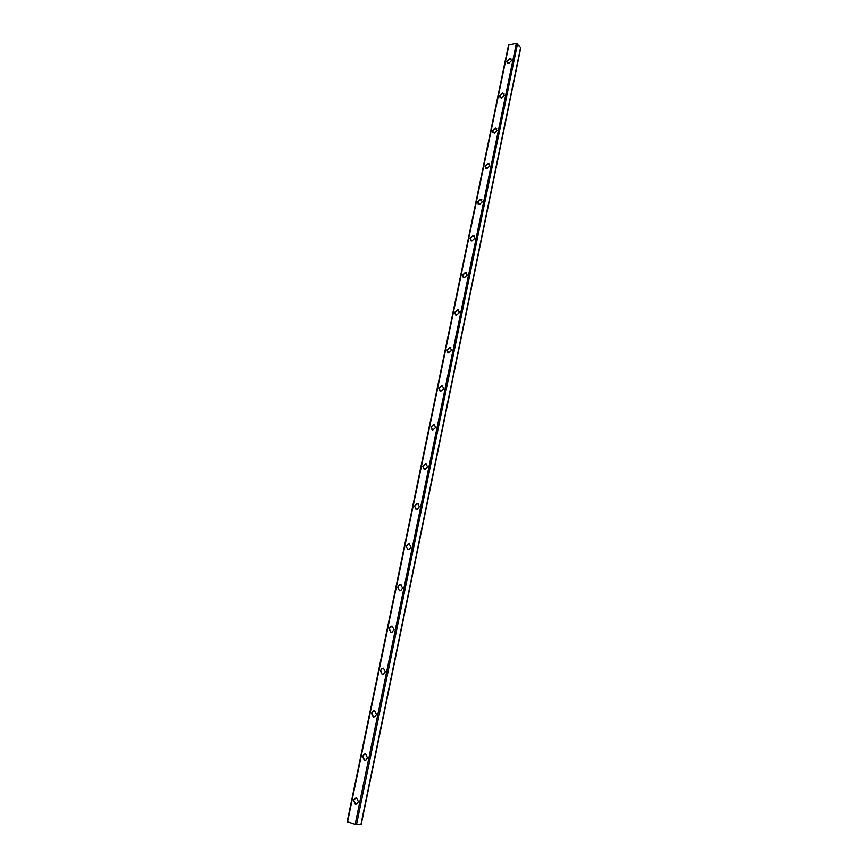 <?xml version="1.0" encoding="UTF-8"?>
<svg xmlns="http://www.w3.org/2000/svg" width="868" height="868" viewBox="0 0 868 868"><rect width="100%" height="100%" fill="white"/><g stroke="black" fill="none" stroke-linecap="round" stroke-linejoin="round"><path stroke-width="1.3" d="M356.596 797.79L358.397 801.75L356.976 803.974L355.262 804.224L353.471 800.263L354.914 798.039L356.596 797.79M355.934 804.31L353.699 800.274L356.184 797.714M365.667 753.977L367.479 757.829L365.971 760.097L364.354 760.335L362.564 756.484L364.072 754.205L365.667 753.977M364.875 760.401L362.781 756.495L364.3 754.227L365.395 753.923M438.937 388.332L441.931 385.652L443.776 388.582L440.77 391.273L438.937 388.332M440.054 391.099L439.132 388.441L441.606 385.793L442.854 385.934M454.702 312.371L457.675 309.648L459.519 312.415L456.535 315.127L454.702 312.371M455.624 314.889L454.886 312.491L457.62 309.778L458.781 310.017M470.065 238.353L473.071 235.597L474.85 238.19L471.899 240.935L470.065 238.353M470.825 240.653L470.239 238.483L473.179 235.738L474.275 236.031M397.663 587.278L399.551 584.837L400.723 584.696L402.546 588.113L400.669 590.555L399.475 590.707L397.663 587.278L399.757 584.891L401.027 584.772M414.513 506.098L417.541 503.473L419.374 506.684L417.269 509.223L416.325 509.321L414.513 506.098L416.814 503.635L418.116 503.624M371.515 713.312L373.121 710.99L374.618 710.784L376.419 714.516L374.835 716.827L373.316 717.044L371.515 713.312M373.685 717.098L371.732 713.333L373.338 711.011L374.488 710.751M477.595 202.049L480.525 199.282L482.369 201.788L479.429 204.555L477.595 202.049M478.279 204.24L477.769 202.19L480.698 199.423L481.849 199.727M492.373 130.808L495.281 128.019L497.136 130.374L494.217 133.162L492.373 130.808M492.948 132.815L492.536 130.959L495.444 128.182L496.724 128.518M506.782 61.335L510.373 58.557L511.523 60.727L508.637 63.538L506.782 61.335L509.831 58.699L511.219 59.078M499.621 95.86L502.518 93.06L504.373 95.328L501.465 98.127L499.621 95.86M500.142 97.769L499.784 96.022L502.68 93.223L504.026 93.581M485.028 166.2L487.946 163.434L489.802 165.853L486.872 168.631L485.028 166.2M485.657 168.294L485.201 166.352L488.12 163.575L489.324 163.889M380.347 670.725L382.039 668.36L383.439 668.176L385.251 671.81L383.569 674.165L382.159 674.36L380.347 670.725M382.159 674.36L380.564 670.769L382.256 668.403L383.461 668.186M422.759 466.322L425.787 463.675L427.609 466.789L425.396 469.36L424.582 469.436L422.759 466.322L425.19 463.827L426.481 463.87M406.148 546.417L408.144 543.921L409.186 543.802L411.009 547.122L409.034 549.618L407.96 549.737L406.148 546.417L408.34 543.986L409.631 543.921M389.07 628.714L390.86 626.305L392.141 626.143L393.964 629.658L392.184 632.067L390.882 632.23L389.07 628.714L392.141 626.143M462.427 275.123L465.302 272.389L467.234 275.058L464.369 277.793L462.427 275.123M463.273 277.532L462.611 275.243L465.487 272.519L466.583 272.791M446.868 350.108L449.852 347.406L451.696 350.249L448.702 352.95L446.868 350.108M447.888 352.744L447.063 350.216L449.667 347.536L450.872 347.732M430.908 427.078L433.913 424.409L435.747 427.436L432.731 430.105L430.908 427.078M432.123 429.964L431.092 427.164L433.447 424.55L434.727 424.647M347.374 821.714L355.164 824.361L360.99 824.307M361.218 824.481L520.822 47.588L516.362 43.411L508.735 44.973M424.105 469.328L422.955 466.398M407.732 549.694L406.343 546.482M390.947 632.24L389.276 628.757M399.399 590.685L397.869 587.343M415.967 509.245L414.709 506.174M507.259 63.169L506.945 61.509M516.362 43.411L355.164 824.361M509.049 44.42L347.547 821.963M517.512 43.758L356.509 824.6M520.67 47.197L360.936 824.546M347.167 821.768L508.626 44.702"/></g></svg>
